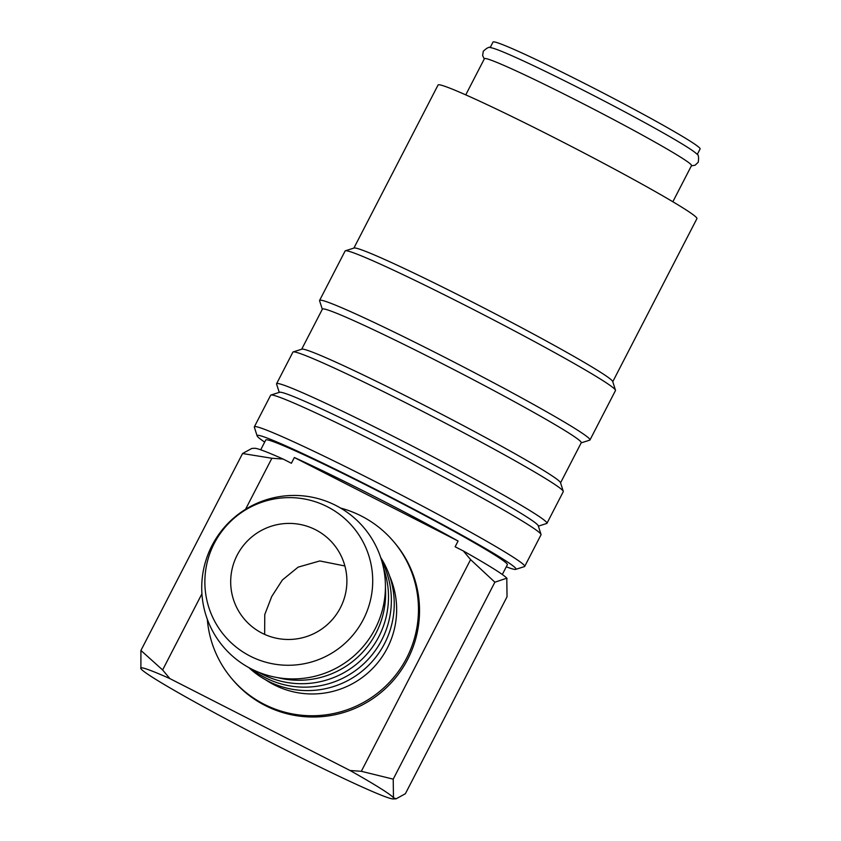 <?xml version="1.0" encoding="UTF-8"?>
<svg xmlns="http://www.w3.org/2000/svg" width="841" height="841" viewBox="0 0 841 841"><rect width="100%" height="100%" fill="white"/><g stroke="black" fill="none" stroke-linecap="round" stroke-linejoin="round"><path stroke-width="1.26" d="M484.29 58.965L482.639 55.569L483.26 51.28C487.202 47.517 489.914 46.371 491.396 47.821A116.521 5.256 27.3 0 1 584.905 91.059A116.521 5.256 27.3 0 1 696.348 153.609C698.387 153.966 699.018 156.846 698.24 162.239L695.097 165.225L691.376 165.856M506.282 566.813A145.661 6.57 -152.7 0 0 515.733 569.368L524.437 566.592A152.126 6.865 -152.7 0 0 524.71 566.392A152.126 6.865 -152.7 0 0 378.282 483.133A152.126 6.865 -152.7 0 0 254.339 426.839A152.126 6.865 -152.7 0 0 254.339 427.186L257.125 435.89A145.661 6.57 -152.7 0 0 264.673 442.103M515.733 569.368A145.661 6.57 -152.7 0 0 375.79 489.451A145.661 6.57 -152.7 0 0 257.125 435.89M524.71 566.392L541.026 534.781A152.126 6.865 -152.7 0 0 541.036 534.434A152.126 6.865 -152.7 0 0 394.587 451.522A152.126 6.865 -152.7 0 0 270.939 395.028A152.126 6.865 -152.7 0 0 270.655 395.238L254.339 426.839M541.036 534.434L538.251 525.741A145.661 6.57 -152.7 0 0 398.035 446.35A145.661 6.57 -152.7 0 0 279.643 392.263L270.939 395.028M538.377 526.14L546.682 523.491A152.126 6.865 -152.7 0 0 546.965 523.291A152.126 6.865 -152.7 0 0 400.526 440.032A152.126 6.865 -152.7 0 0 276.584 383.738A152.126 6.865 -152.7 0 0 276.584 384.085L279.244 392.39M546.965 523.291L563.27 491.68A152.126 6.865 -152.7 0 0 563.281 491.333A152.126 6.865 -152.7 0 0 416.842 408.421A152.126 6.865 -152.7 0 0 293.183 351.927A152.126 6.865 -152.7 0 0 292.899 352.137L276.584 383.738M563.281 491.333L560.495 482.639A145.661 6.57 -152.7 0 0 420.279 403.249A145.661 6.57 -152.7 0 0 301.887 349.162L293.183 351.927M560.558 482.839L581.247 442.744A145.661 6.57 -152.7 0 0 441.041 363.028A145.661 6.57 -152.7 0 0 322.387 309.131L301.688 349.225M581.184 442.871L589.688 440.169A152.126 6.865 -152.7 0 0 589.972 439.959A152.126 6.865 -152.7 0 0 443.533 356.7A152.126 6.865 -152.7 0 0 319.601 300.416A152.126 6.865 -152.7 0 0 319.591 300.763L322.313 309.257M589.972 439.959L615.475 390.539A152.126 6.865 -152.7 0 0 615.486 390.192A152.126 6.865 -152.7 0 0 469.036 307.28A152.126 6.865 -152.7 0 0 345.388 250.786A152.126 6.865 -152.7 0 0 345.104 250.996L319.601 300.416M615.486 390.192L612.7 381.499A145.661 6.57 -152.7 0 0 472.484 302.108A145.661 6.57 -152.7 0 0 354.093 248.021L345.388 250.786M612.763 381.698L696.926 218.618A145.661 6.57 -152.7 0 0 556.721 138.902A145.661 6.57 -152.7 0 0 438.066 85.004L353.893 248.084M251.375 668.942A92.111 91.49 -39.8 0 0 375.16 628.795A92.111 91.49 -39.8 0 0 335.78 505.42A92.111 91.49 -39.8 0 0 211.995 545.567A92.111 91.49 -39.8 0 0 251.375 668.942M250.229 656.148A84.153 83.595 -39.8 0 0 363.333 619.46A84.153 83.595 -39.8 0 0 327.349 506.734A84.153 83.595 -39.8 0 0 214.245 543.423A84.153 83.595 -39.8 0 0 250.229 656.148M277.53 677.615A86.539 85.961 -39.8 0 0 385.43 587.607M258.891 672.358A86.539 85.961 -39.8 0 0 262.539 674.335A86.539 85.961 -39.8 0 0 358.855 662.161A86.539 85.961 -39.8 0 0 383.591 568.316M251.922 669.226A86.539 85.961 -39.8 0 0 265.42 677.783A86.539 85.961 -39.8 0 0 366.066 661.531A86.539 85.961 -39.8 0 0 381.751 560.905M248.831 667.596A86.539 85.961 -39.8 0 0 268.29 681.221A86.539 85.961 -39.8 0 0 371.659 662.119A86.539 85.961 -39.8 0 0 380.71 557.572M265.451 679.707A84.153 83.595 -39.8 0 0 274.166 684.847A84.153 83.595 -39.8 0 0 370.093 670.95A84.153 83.595 -39.8 0 0 389.646 576.096M394.145 542.203L395.207 543.465A106.04 105.325 140.2 0 1 396.132 677.11A106.04 105.325 140.2 0 1 265.199 705.525A106.04 105.325 140.2 0 1 232.358 679.328L231.307 678.067A106.04 105.325 -39.8 0 0 264.137 704.264A106.04 105.325 -39.8 0 0 395.081 675.849A106.04 105.325 -39.8 0 0 394.145 542.203A106.04 105.325 -39.8 0 0 361.315 516.006A106.04 105.325 -39.8 0 0 340.616 508.069M169.861 678.592A142.423 6.423 -152.7 0 0 140.92 668.711A142.423 6.423 -152.7 0 0 141.172 669.037A142.423 6.423 -152.7 0 0 213.372 712.148A142.423 6.423 -152.7 0 0 277.856 746.009A142.423 6.423 -152.7 0 0 339.522 776.485A142.423 6.423 -152.7 0 0 393.262 798.95A142.423 6.423 -152.7 0 0 393.472 797.731A142.423 6.423 -152.7 0 0 350.045 770.493L169.861 678.592L162.618 669.951L201.924 593.809M672.853 201.756L691.523 165.572A116.521 5.256 -152.7 0 0 579.365 101.803A116.521 5.256 -152.7 0 0 484.427 58.681L465.756 94.865M260.699 449.809L265.756 440.011A135.948 6.129 27.3 0 1 376.505 490.314A135.948 6.129 27.3 0 1 507.365 564.71L502.308 574.508M245.54 509.299L271.885 458.261L283.165 459.07L291.385 463.265L294.35 457.515A135.948 6.129 27.3 0 1 373.541 496.064A135.948 6.129 27.3 0 1 458.093 541.026L455.128 546.776L463.349 550.971L470.592 559.612L361.325 771.302L350.045 770.493M340.395 607.77A58.26 57.871 140.2 0 1 244.048 618.766A58.26 57.871 140.2 0 1 237.183 555.123A58.26 57.871 140.2 0 1 333.53 544.116A58.26 57.871 140.2 0 1 340.395 607.77M264.652 634.387L264.757 614.582L271.727 596.521L282.387 579.975L298.124 567.139L319.78 560.958L344.894 565.972M490.124 47.664L493.015 42.05A116.521 5.256 27.3 0 1 587.943 85.162A116.521 5.256 27.3 0 1 700.111 148.941L697.21 154.555M294.35 457.515L458.093 541.026M470.592 559.612L494.876 582.203L506.787 578.198A142.423 6.423 -152.7 0 0 463.349 550.971M507.049 578.555A142.423 6.423 -152.7 0 0 507.028 578.534A142.423 6.423 -152.7 0 0 506.787 578.198L507.039 596.784L405.383 793.725L396.1 798.824L393.472 797.731L393.22 779.144L361.325 771.302M283.165 459.07A142.423 6.423 -152.7 0 0 254.686 448.285L251.858 448.421L242.565 453.52L271.885 458.261M494.876 582.203L393.22 779.144M162.618 669.951L140.92 650.461L140.889 668.658M242.565 453.52L140.92 650.461M207.317 619.281A106.04 105.325 -39.8 0 0 231.307 678.067M393.262 798.95L396.1 798.824"/></g></svg>
